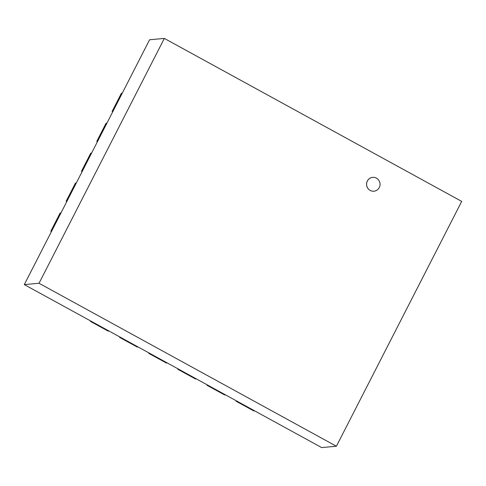 <?xml version="1.0" encoding="UTF-8"?>
<svg xmlns="http://www.w3.org/2000/svg" width="486" height="486" viewBox="0 0 486 486"><rect width="100%" height="100%" fill="white"/><g stroke="black" fill="none" stroke-linecap="round" stroke-linejoin="round"><path stroke-width="0.73" d="M376.45 178.168A6.938 6.725 84.8 0 0 366.62 184.893A6.938 6.725 84.8 0 0 379.918 185.67A6.938 6.725 84.8 0 0 376.45 178.168M373.947 191.198L373.916 191.198A6.938 6.725 -95.2 0 1 373.916 191.198A6.938 6.725 -95.2 0 1 366.59 184.899A6.938 6.725 -95.2 0 1 372.659 177.378A6.938 6.725 -95.2 0 1 372.677 177.378L372.689 177.378M24.3 284.602L149.597 39.755L164.335 38.412L39.038 283.265L24.3 284.602L321.665 447.588L336.403 446.245L461.7 201.398L164.335 38.412M39.038 283.265L336.403 446.245M112.084 111.488L121.397 93.288L122.241 93.215L112.928 111.409L112.084 111.488L112.709 111.835M96.763 141.42L106.076 123.225L106.92 123.146L97.607 141.347L96.763 141.42L97.394 141.766M81.448 171.358L90.761 153.157L91.605 153.078L82.292 171.279L81.448 171.358L82.073 171.698M66.126 201.289L75.439 183.088L76.29 183.009L66.977 201.21L66.126 201.289L66.758 201.635M50.811 231.221L60.124 213.02L60.969 212.947L51.656 231.142L50.811 231.221L51.443 231.567M90.487 321.422L108.19 331.124L109.034 331.045L91.332 321.343L90.487 321.422L90.7 320.997M119.605 337.381L137.313 347.083L138.158 347.01L120.449 337.302L119.605 337.381L119.823 336.956M148.728 353.34L166.431 363.042L167.275 362.969L149.573 353.261L148.728 353.34L148.941 352.921M177.846 369.299L195.548 379.001L196.393 378.928L178.69 369.22L177.846 369.299L178.058 368.88M206.963 385.258L224.666 394.966L225.516 394.887L207.808 385.185L206.963 385.258L207.182 384.839M236.081 401.217L253.789 410.925L254.634 410.846L236.931 401.144L236.081 401.217L236.299 400.798"/></g></svg>
